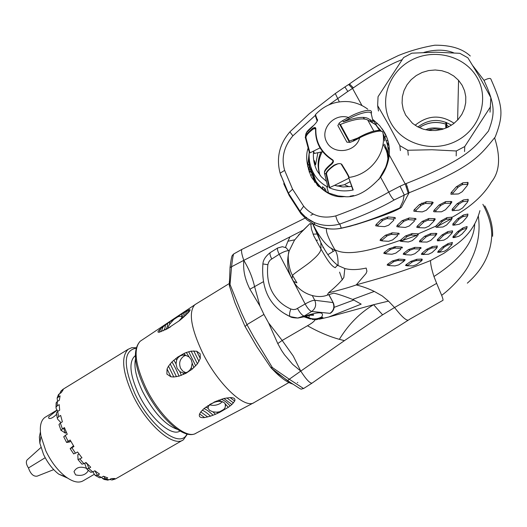 <?xml version="1.0" encoding="UTF-8"?>
<svg xmlns="http://www.w3.org/2000/svg" width="527" height="527" viewBox="0 0 527 527"><rect width="100%" height="100%" fill="white"/><g stroke="black" fill="none" stroke-linecap="round" stroke-linejoin="round"><path stroke-width="0.79" d="M421.712 203.086L423.603 203.797M450.69 202.5L451.889 201.933M345.271 196.617L337.985 195.925L330.633 193.653C325.172 192.144 319.507 186.914 313.637 177.961C309.981 169.793 308.506 163.199 309.204 158.179M370.382 121.105L374.394 123.944M376.509 125.782L380.883 130.656M383.215 134.154L383.722 135.044C389.163 145.386 389.796 156.157 385.612 167.355L378.827 179.536M310.739 166.486L311.523 171.848L313.104 177.019L314.915 180.959L318.749 186.723M388.873 157.83L387.411 150.801L384.585 144.207M393.801 248.151L394.084 246.794M307.649 166.38L309.171 152.87M309.329 163.278L309.191 164.569M309.118 165.452L309.059 169.602M309.092 170.293L309.237 172.151M389.387 149.892L387.984 147.079M387.352 142.751L389.091 146.308M331.43 248.164L333.169 251.438M353.867 299.995L334.151 307.353L353.867 299.995M317.57 240.174L315.969 240.147L317.57 240.174M322.801 247.117L324.013 248.309M339.566 272.156L342.352 279.909M229.686 286.833L229.403 285.832L230.029 284.468L231.59 266.445C232.407 259.475 233.099 255.318 233.659 253.988L241.728 249.475C241.142 251.076 241.827 254.699 243.803 260.345L303.104 230.207M259.956 306.082L263.928 314.441L246.965 324.619L241.182 312.195L230.029 284.468L229.317 285.43L230.055 267.551L243.803 260.345C242.987 271.115 245.081 279.336 249.903 289.224L259.956 306.082L254.646 286.859C251.919 275.41 248.369 268.124 243.803 260.345M406.403 187.092L407.299 186.624M312.623 223.665L320.857 242.552L320.983 249.047C320.633 251.873 317.788 255.542 312.445 260.075C307.458 264.916 293.954 273.17 292.538 275.463L292.03 278.612L293.631 281.425C299.586 293.058 316.253 299.507 327.208 295.179L333.749 293.137C337.735 293.987 344.039 296.088 352.668 299.435L361.179 304.132L328.69 317.03L319.375 319.178M384.295 138.054L385.836 136.058M388.695 155.169L389.288 154.404M349.289 84.709L349.869 84.056M372.246 120.966L371.463 121.796M316.582 234.041L313.031 234.153M312.274 223.468L310.811 224.621M298.368 235.279L309.698 223.863L301.872 231.505M289.363 250.299C286.405 260.753 287.294 270.193 292.03 278.612M263.138 281.846L249.903 289.224M294.745 239.818L287.933 241.241L285.489 247.367M287.933 241.241L289.962 236.906M310.574 319.066L304.039 316.799M230.016 267.65L230.701 262.439M229.291 281.734L229.627 286.622M387.964 140.808L386.087 140.617M355.04 224.877C387.984 214.634 397.088 210.141 401.324 207.427L409.071 192.783C473.404 166.894 479.537 155.972 495.235 136.987C503.944 114.161 502.83 106.098 490.821 78.951C490.13 77.963 487.864 78.437 484.01 80.361L473.055 66.013M451.817 219.054L451.968 217.183L451.211 218.876L451.375 219.838L446.632 224.976M447.001 217.625L440.763 221.017L442.482 221.294L446.211 219.278L447.001 217.625L451.968 217.183M446.593 225.022L442.996 227.005L437.785 227.295L437.799 226.195L436.079 225.852L440.763 221.017M436.079 225.852L435.743 226.195L436.086 227.295L437.601 227.295M417.213 235.391L418.247 233.85L416.883 235.371L417.219 236.327L412.266 240.641L408.372 241.979L402.015 241.465L402.173 240.793L407.233 236.504L411.244 235.049L416.883 235.371L402.463 240.543L400.757 239.976L405.513 235.964L412.246 233.52L417.852 233.823M400.757 239.976L400.421 240.266L402.173 240.793M387.062 218.619L388.103 216.926L380.949 219.746L382.819 220.279L387.062 218.619L393.485 219.146L393.768 220.26L388.649 225.2L384.618 226.65L378.221 226.215L377.905 225.148L382.819 220.279M377.905 225.148L376.061 224.601L380.949 219.746M376.061 224.601L375.679 225.787L377.74 226.116M394.901 218.975L395.441 217.934L394.525 217.467L393.485 219.146M388.103 216.926L394.525 217.467M425.394 203.382L426.409 201.67L419.314 204.647L421.192 205.161L425.394 203.382L431.409 203.745L431.56 204.898L426.29 210.273L422.318 211.9L416.231 211.452L416.014 210.306L421.192 205.161M416.014 210.306L414.156 209.786L419.314 204.647M414.156 209.786L413.781 211.156L416.178 211.446M420.645 211.808L414.453 211.334M431.936 204.417L432.581 203.593L432.015 204.18M432.581 203.593L433.187 202.487L432.377 202.039L431.409 203.745M426.409 201.67L432.377 202.039M462.093 184.694L462.851 182.823L456.296 186.808L458.2 187.078L462.093 184.694L467.311 184.246L467.337 185.438L462.251 191.696L458.503 193.929L452.851 194.12L453.036 192.974L458.2 187.078M456.771 194.055L450.895 194.2L451.138 192.658L456.296 186.808M467.805 184.463L468.029 183.995L467.759 184.345M468.029 183.995L467.996 182.382L467.311 184.246M462.851 182.823L467.996 182.382M398.952 226.979L396.805 226.669L397.121 225.418L402.101 220.701L409.104 217.987L415.586 218.494L416.047 218.995L415.467 219.904M435.842 210.681L434.037 210.299L439.077 205.003L445.73 201.597L451.171 201.472L450.341 203.244L450.42 204.338L445.427 209.779L441.554 211.795L435.974 211.782L435.842 210.681L440.895 205.346L444.854 203.33L450.341 203.244M434.037 210.299L433.616 211.637L435.974 211.782M441.554 211.795L434.228 211.775M450.875 203.593L451.27 202.961L450.855 203.422M451.27 202.961L451.889 201.841L451.171 201.472M385.369 235.273L387.128 235.832L391.238 234.377L397.332 234.759L397.562 235.721L392.641 239.917L388.583 241.3L382.477 240.925L382.22 240.016L380.481 239.423L385.369 235.273L392.272 232.815L398.761 233.257L399.235 233.718L398.675 234.522M380.481 239.423L380.066 240.444L382.049 240.859M381.858 240.72L380.843 240.655M418.998 226.65L417.226 226.155L422.167 221.419L428.899 218.501L434.518 218.633L433.616 220.286L433.747 221.32L428.846 226.208L424.933 227.914L419.176 227.671L418.998 226.65L423.965 221.887L427.957 220.161L433.616 220.286M417.226 226.155L416.752 227.308L418.972 227.651M418.781 227.598L417.476 227.532M434.156 220.767L434.696 220.029L434.176 220.556M434.696 220.029L435.276 219.015L434.518 218.633M462.68 207.882L459.089 210.115L454.024 210.576L453.971 209.542L452.153 209.291L457.054 203.784L463.325 199.95L468.174 199.318L467.521 202.137L462.713 207.842M452.153 209.291L452.232 210.695L453.905 210.583M453.76 210.576L452.232 210.695M467.956 201.195L468.167 200.728L467.857 201.103M468.167 200.728L468.174 199.318M401.508 241.379L400.197 241.168L400.421 240.266C372.932 249.989 347.761 256.735 334.915 249.752L334.876 249.739C326.648 248.619 316.773 232.453 312.834 223.784M435.743 226.195L418.247 233.85L418.254 235.121M437.41 227.256L436.086 227.295M452.14 218.481L451.744 218.922M328.69 317.03L373.61 304.692L388.491 301.128L382.273 295.97L374.275 291.418C368.413 288.585 362.398 286.424 356.232 284.929C349.875 287.215 340.626 289.85 328.479 292.841C336.219 286.326 341.344 281.207 343.854 277.479L344.81 268.507C350.521 270.074 357.649 269.929 366.186 268.065L366.93 271.267L366.034 273.5L356.232 284.929L362.016 283.243C387.536 276.3 410.368 268.737 430.506 260.569L444.044 253.217L457.08 243.929C468.793 235.121 476.415 224.021 479.932 210.629M344.81 268.507L338.057 265.522C331.865 261.036 326.134 253.375 320.857 242.552L316.437 230.582M394.677 248.065L395.718 246.623L389.025 248.751L390.685 249.33L394.677 248.065L400.553 248.474L400.757 249.343L395.882 253.098L391.976 254.258L386.087 253.849L385.856 253.026L390.685 249.33M385.856 253.026L384.216 252.426L389.025 248.751M384.216 252.426L383.788 253.335L385.612 253.757M385.468 253.606L384.539 253.54M395.718 246.623L401.976 247.084L402.424 247.499L401.864 248.21M430.078 235.075L430.967 233.501L424.578 236.32L426.284 236.755L430.078 235.075L435.388 234.93L435.486 235.832L430.75 240.424L427.068 242.084L421.205 241.965L421.488 241.142L426.284 236.755M420.717 241.919L419.439 241.788L419.802 240.668L424.578 236.32M435.908 235.207L436.343 234.561L435.862 235.035M436.343 234.561L436.909 233.639L436.218 233.342L435.388 234.93M430.967 233.501L436.218 233.342M454.564 224.166L452.838 223.982L457.522 218.817L463.398 215.003L467.884 214.028L467.271 216.63L462.666 221.966L459.267 224.245L454.584 225.062L454.564 224.166L459.254 218.982L462.746 216.709L467.304 215.734M452.838 223.982L452.877 225.2L454.353 225.082M454.162 225.003L452.877 225.2M467.64 215.721L467.838 215.24L467.456 215.701M467.838 215.24L467.884 214.028M408.445 249.574L403.649 253.296L405.263 253.869L410.072 250.127L408.445 249.574L414.92 247.347L420.757 247.545L421.139 247.927L420.586 248.652M404.314 254.442L403.208 254.225L403.649 253.296M438.991 239.943L437.318 239.68L441.916 235.016L447.831 231.597L452.535 230.846L451.863 233.296L447.311 238.099L443.879 240.128L439.05 240.773L438.991 239.943L443.596 235.24L447.107 233.217L451.85 232.466M437.318 239.68L437.417 240.806L438.767 240.78M438.589 240.674L437.417 240.806M452.265 232.512L452.548 231.966L452.107 232.44M452.548 231.966L452.535 230.846M389.143 264.864L387.589 264.264L392.305 260.984L398.794 259.119L404.4 259.462L403.386 260.812L403.544 261.557L398.794 264.837L394.973 265.918L389.341 265.595L389.143 264.864L393.88 261.576L397.76 260.47L403.386 260.812M387.589 264.264L387.147 265.074L388.834 265.476M388.742 265.312L387.859 265.252M403.945 261.155L404.617 260.483L403.926 260.97M404.617 260.483L405.171 259.778L404.4 259.462M422.16 254.416L421.396 254.343L421.831 253.401L426.455 249.403L432.469 246.544L437.324 245.997L437.035 247.664M454.63 236.695L453.009 236.603L457.482 231.742L462.969 227.888L467.093 226.538L466.5 228.929L462.093 233.935L458.905 236.254L454.61 237.46L454.63 236.695L459.116 231.821L462.39 229.535L466.579 228.191M453.009 236.603L452.989 237.631L454.3 237.493M454.202 237.328L452.989 237.631M466.777 228.132L466.975 227.545L466.665 227.908M466.975 227.545L467.093 226.538M406.31 265.628L405.533 265.47L406.04 264.712L410.75 261.418L416.943 259.258L422.022 259.067L422.265 259.877L421.633 260.674M447.456 245.127L448.108 243.579L442.542 246.992L444.142 247.17L447.456 245.127L451.823 244.021L452.423 242.466L451.804 244.726L447.463 249.291L444.221 251.333L439.38 252.268L444.142 247.17M438.214 252.288L437.687 252.301L438.108 251.339L442.542 246.992M448.108 243.579L452.423 242.466M388.491 301.128L394.552 307.511L436.646 283.368L441.83 295.752C443.055 298.967 443.332 300.542 442.673 300.489L409.624 319.257M312.063 383.122L312.07 383.122C309.916 383.439 306.154 379.433 300.772 371.107L344.421 340.64L382.589 314.836L394.552 307.511C401.739 316.72 406.383 320.897 408.478 320.047L409.947 319.098M297.762 382.457L297.34 382.668M270.878 367.609L271.51 368.268L272.347 367.517L289.277 379.229L300.772 371.107L293.236 356.008L282.182 340.455L277.769 343.564L281.497 350.343L284.488 354.757L292.663 364.368L300.772 371.107M292.333 383.9C287.782 382.549 282.386 378.906 276.141 372.984L271.51 368.268L287.518 380.665L289.277 379.229L303.559 388.537L311.859 383.274M482.884 204.311C488.661 215.207 491.612 225.352 491.75 234.732C491.131 253.21 482.989 269.356 467.33 283.157M484.794 205.899C490.42 216.419 493.022 226.551 492.587 236.307M430.506 260.569C430.559 264.304 431.705 269.62 433.958 276.51L436.646 283.368M374.275 291.418L352.668 299.435M327.208 295.179L328.479 292.841M263.928 314.441L268.579 322.893L282.182 340.455L307.491 325.752C311.694 323.407 314.237 321.404 315.126 319.737M382.589 314.836L373.61 304.692C359.842 312.906 348.426 324.448 339.355 339.329C329.105 336.503 318.486 331.977 307.491 325.752M339.355 339.329L344.421 340.64M270.759 367.444L272.347 367.517L253.994 337.366L246.965 324.619L245.108 326.556M268.579 322.893L277.769 343.564M271.425 368.221L276.141 372.984L278.987 374.407L292.597 384.071M420.539 211.801L422.318 211.9M451.138 192.658L453.036 192.974M451.231 194.219L453.101 194.134M456.639 194.061L458.503 193.929M402.101 220.701L403.926 221.241L408.082 219.627L414.182 220.082L414.393 221.162L409.262 225.997L405.296 227.447L398.702 226.9L398.926 225.964L403.926 221.241M397.121 225.418L398.926 225.964M415.19 218.441L414.182 220.082M439.077 205.003L440.895 205.346M445.73 201.597L444.854 203.33M382.22 240.016L387.128 235.832M398.372 233.211L397.332 234.759M392.272 232.815L391.238 234.377M422.167 221.419L423.965 221.887M428.899 218.501L427.957 220.161M457.054 203.784L458.898 204.035L462.607 201.749L467.521 201.097M453.971 209.542L458.898 204.035M463.325 199.95L462.607 201.749M405.513 235.964L407.233 236.504M446.211 219.278L451.211 218.876L437.799 226.195L442.482 221.294M401.587 247.031L400.553 248.474M419.802 240.668L421.488 241.142M457.522 218.817L459.254 218.982M463.398 215.003L462.746 216.709M410.072 250.127L413.945 248.797L419.466 248.988L419.611 249.831L414.868 253.718L411.06 255.022L405.447 254.699L404.927 254.561L405.263 253.869M420.401 247.519L419.466 248.988M414.92 247.347L413.945 248.797M441.916 235.016L443.596 235.24M447.831 231.597L447.107 233.217M398.794 259.119L397.76 260.47M426.455 249.403L428.082 249.765L431.659 248.059L436.567 247.532L436.685 248.237L432.081 252.538L428.57 254.231L423.109 254.508L428.082 249.765M421.831 253.401L423.438 253.81M437.324 245.997L436.567 247.532M432.469 246.544L431.659 248.059M457.482 231.742L459.116 231.821M462.969 227.888L462.39 229.535M410.75 261.418L412.305 261.932L416.007 260.641L421.132 260.47L421.323 261.056L416.547 264.6L412.918 265.885L407.2 265.806L412.305 261.932M406.04 264.712L407.575 265.246M422.022 259.067L421.132 260.47M416.943 259.258L416.007 260.641M438.108 251.339L439.702 251.55M281.062 176.084L280.423 174.187M300.034 211.208L303.657 206.209L292.577 189.193L288.421 193.119L300.107 211.643L300.877 213.593L289.185 195.51L283.717 183.686M288.421 193.646L280.114 173.231C276.115 157.962 279.369 144.174 289.883 131.869L292.887 135.828L315.377 115.327M300.989 213.738L307.188 220.003L315.008 224.91C324.625 228.916 333.281 230.003 340.995 228.178L340.897 228.343M300.107 211.643L306.404 217.895L314.105 222.453C322.175 225.885 330.739 226.419 339.79 224.054C362.457 216.004 380.599 207.961 394.209 199.937L409.071 192.783L406.192 183.554L405.204 183.923L408.208 193.106M341.121 228.151L341.279 228.125C356.66 224.904 376.153 218.178 399.762 207.954L402.997 201.176L404.216 194.865L400.013 186.248L405.204 183.923L389.242 154.978C389.927 147.02 388.379 139.563 384.598 132.613L379.723 125.709L373.452 119.978M341.279 228.125L339.79 224.054C338.235 222.947 336.891 220.233 335.771 215.905C357.319 208.119 374.98 200.174 388.755 192.085L400.013 186.248M341.232 228.283L350.251 226.208L363.511 222.196L380.138 216.063L401.324 207.434M335.455 93.404L344.902 86.955L347.833 91.441L352.537 88.431L353.38 87.838L349.473 83.925L349.118 84.584M353.38 87.838C374.585 73.029 390.79 63.668 401.976 59.762M423.919 52.417C435.335 49.288 445.295 49.433 453.8 52.852M406.192 183.554C469.004 158.515 474.741 147.145 488.437 131.085C495.387 113.107 495.084 104.642 484.01 80.361M348.611 84.531L352.537 88.431L361.983 105.552M329 104.748L347.833 91.441M308.084 148.146C305.416 155.9 306.556 165.603 311.503 177.25C321.753 191.459 332.689 197.921 344.296 196.63C355.718 197.895 367.826 191.42 380.606 177.204C385.454 170.484 388.333 163.074 389.242 154.978M303.657 206.209C311.806 215.839 322.511 219.074 335.771 215.905M292.577 189.193L284.633 170.359C281.128 158.034 283.882 146.526 292.887 135.828M326.141 191.308L325.238 188.982L323.097 187.111L322.405 186.723L322.748 188.923M348.406 176.782L353.228 189.99C344.849 191.729 336.852 190.978 329.256 187.744L326.088 174.147C325.646 172.388 328.288 169.404 334.006 165.188L334.375 165.438L338.077 163.719M322.676 151.697L314.309 153.456L313.637 151.045L309.962 152.87L309.211 152.349C308.75 159.984 310.153 166.855 313.427 172.975C316.49 178.699 320.93 183.205 326.74 186.492L327.853 187.078L324.527 173.363C324.079 171.552 326.516 168.442 331.826 164.035C333.67 162.263 333.914 160.847 332.563 159.786C321.029 152.184 315.462 141.875 315.851 128.858C315.765 127.277 314.678 127.119 312.577 128.377L306.022 134.721L305.35 137.876M317.307 183.508L315.574 180.609L311.852 169.622M353.663 195.543L350.106 196.209M389.163 155.742L387.846 155.887L387.108 152.626L387.931 158.825M384.466 139.984L384.684 140.979M384.479 140.057L382.912 132.745C383.129 128.311 366.845 133.753 359.691 137.824L353.834 140.913L353.446 140.287M313.44 125.709L306.365 132.797L305.482 135.834L305.976 137.731M315.495 115.696L315.574 115.288M357.313 138.186L349.467 141.111L340.389 124.471C353.874 119.128 362.984 117.64 367.721 119.998L375.725 124.734L379.644 130.367L373.577 120.742M382.859 132.56L382.912 132.745C386.897 152.982 370.441 174.707 348.993 177.434L348.393 176.749M342.721 120.578L348.551 117.488C355.191 113.14 371.588 107.455 371.522 112.132L371.265 113.812L373.037 121.441L368.136 118.516C363.814 116.263 355.534 117.369 343.308 121.829L342.721 120.578L339.467 122.811L337.853 125.531L346.924 142.178L350.132 142.362L353.834 140.913M367.727 109.135C362.187 105.031 355.988 102.554 349.144 101.698C335.791 100.631 324.546 104.952 315.409 114.662L317.544 120.347M312.919 126.151C315.996 123.252 317.557 121.098 317.59 119.682M312.933 125.96C308.947 129.372 306.754 131.645 306.365 132.797L306.022 134.721M341.608 164.141L341.404 164.477L341.779 164.332C340.389 163.153 337.794 163.442 334.006 165.188M341.779 164.332C347.135 172.902 349.539 177.263 348.986 177.401M348.92 178.192L334.474 185.372L342.952 186.953L351.687 186.42M320.041 147.87L313.637 151.045C312.794 158.107 313.98 164.747 317.208 170.979L321.292 176.822L326.457 181.393M317.913 152.705L315.574 164.799L314.382 160.682L314.678 164.246M353.228 189.99L352.695 189.391M334.474 185.372L329.256 187.744M327.834 187.065L327.689 186.406M382.319 131.79C378.722 130.05 382.115 129.464 372.246 131.513C363.274 134.681 364.098 134.853 359.249 137.158L359.691 137.824C355.863 152.428 333.466 155.294 326.76 142.112C319.434 129.286 334.151 112.659 348.551 117.488L349.124 118.74C355.699 114.708 371.331 109.405 371.265 113.812M380.843 131.203C379.005 128.489 365.29 133.647 359.289 137.191M373.287 119.787L373.037 121.441M311.727 169.312L311.062 169.384M310.363 169.463L308.499 169.668L311.319 172.672M311.872 173.251L312.228 174.49M312.504 173.363L312.024 173.416M312.452 175.537L314.744 182.296M315.574 164.799L314.817 164.879M309.632 165.827L308.091 164.694L309.454 164.543M388.695 155.794L388.432 154.852M388.34 154.543L383.076 143.95M325.047 188.719L324.039 189.904M331.602 163.469C326.47 167.691 324.118 170.682 324.533 172.441M337.023 186.09L344.151 184.825L350.093 181.683M329.731 187.731L326.569 174.141C326.141 172.428 328.743 169.523 334.375 165.438M313.031 125.92C307.663 130.393 305.238 133.568 305.752 135.446L305.258 137.534L306.029 138.034C305.515 136.124 307.9 133.127 313.176 129.043L314.889 128.278M315.825 129.201L315.851 128.858M315.818 128.331L313.176 129.043L312.577 128.377M332.656 159.879L332.405 160.149L332.563 159.786M339.039 123.206L349.559 142.494M364.572 119.016L363.129 117.369M331.826 164.035L331.608 163.442L333.38 160.814M324.533 172.454L324.494 173.35L326.569 174.141M316.134 116.671L317.452 120.597M315.535 116.256L315.983 116.289M315.969 116.256L315.515 116.217L315.871 115.439M292.788 317.557L297.946 318.044L304.27 315.996L311.668 311.457C309.764 310.851 307.597 308.361 305.153 303.987L279.218 254.231L270.311 259.936L268.698 262.117L267.848 264.699C266.504 278.21 269.159 289.079 275.812 297.307C279.488 302.281 284.488 306.187 290.818 309.02L293.341 309.599L295.93 309.25L305.153 303.987C309.474 301.536 312.669 300.291 314.744 300.258L312.399 295.772M278.454 247.822L282.4 246.695L277.769 247.947C277.077 248.823 277.558 250.918 279.218 254.231C283.467 251.761 286.668 250.588 288.803 250.707L289.185 250.786M282.4 246.695L286.121 247.782L289.046 251.168M290.153 316.648L284.139 313.367M297.511 308.545C299.942 312.906 302.116 315.383 304.033 315.976L297.715 318.025L290.087 316.575C290.976 317.419 293.519 317.9 297.715 318.025M311.668 311.457C315.574 308.572 316.602 304.837 314.744 300.258L332.952 302.557C334.757 306.977 333.762 310.574 329.968 313.354L311.668 311.457M304.27 315.996L306.925 315.475C319.514 311.529 324.454 311.997 321.76 316.885L322.57 317.715L316.444 319.685L312.109 319.388M330.337 313.308L330.449 313.242C334.006 310.64 334.994 307.254 333.4 303.078L328.835 294.731M446.007 122.501L446.527 122.679M430.941 129.24L431.02 130.577M421.798 128.66L421.257 128.015M490.551 106.691L464.755 146.539L456.303 150.979L431.949 149.747L407.806 150.254L399.822 145.61L388.57 124.622L377.642 105.617L378.05 96.691L403.577 57.575L411.857 53.168L435.75 52.186L459.834 53.319L467.877 57.812L479.386 76.632L490.848 97.64L490.031 112.165M387.042 137.969L382.266 128.911M383.267 130.386L385.981 135.38M377.642 105.617L378.478 111.026M390.882 122.91C378.761 101.401 388.346 72.199 411.238 60.23C433.952 47.944 464.755 55.803 477.014 77.39C489.623 98.799 480.183 128.726 456.804 140.788C433.609 153.179 402.661 144.596 390.882 122.91M464.755 146.539L464.544 151.532M456.303 150.979L456.198 155.913M407.806 150.254L408.287 155.175M399.822 145.61L400.395 150.577M405.658 115.103L403.201 109.267L402.088 103.048L402.371 96.711L404.031 90.539L406.989 84.794L411.126 79.722L416.258 75.552L422.16 72.456L428.576 70.572L435.236 69.986L441.843 70.723L448.108 72.759L453.767 76.007L458.556 80.321L462.126 85.262L464.557 90.789L465.769 96.691L465.716 102.752L464.399 108.714L461.863 114.346L458.207 119.418L453.582 123.72L448.174 127.093L442.199 129.392L435.895 130.525L429.525 130.452L423.333 129.181L417.568 126.757L412.463 123.292L405.658 115.103M454.103 123.311C440.77 114.425 427.766 115.077 415.105 125.274M446.448 126.5L446.632 127.666M445.888 128.127L445.664 125.037M385.369 147.632L388.201 156.578M314.856 180.063L311.8 169.483M320.89 152.079C317.491 159.826 317.228 167.593 320.087 175.386M322.162 151.809C318.348 159.246 317.577 166.894 319.849 174.753M383.386 145.083L382.997 144.484M313.769 177.487L314.494 179.476M316.312 183.35L317.748 185.748M254.245 402.503C244.923 409.565 217.664 383.854 202.388 352.418C190.991 328.044 188.429 312.195 194.707 304.856L196.248 303.842M200.286 358.465L200.161 353.775L196.683 351.213L200.286 358.465L197.434 363.834L191.973 369.322L191.373 367.602L192.157 363.143L193.883 367.694M185.807 373.353L178.963 376.14L173.824 377.003L170.893 376.785L166.894 374.098L167.052 368.959L168.495 366.16L171.954 361.897L177.764 357.056L178.106 357.596L176.67 359.987L176.018 363.874L177.118 368.307L179.839 371.634L183.073 372.964L185.623 372.813L185.807 373.353L191.973 369.322M199.608 413.919L200.787 411.903L203.975 408.57L210.042 404.565L208.567 406.086L207.994 408.194L209.502 410.349L212.934 411.844L215.49 414.262L210.484 416.165L204.628 417.568C200.247 418.023 198.574 416.811 199.608 413.919L204.628 417.568M210.042 404.565L214.397 402.253L209.726 404.446M214.021 402.114L223.922 398.478L230.141 397.602C234.074 397.615 235.589 398.768 234.68 401.06L231.893 404.519L228.296 407.318L223.988 402.47L221.465 401.429L217.341 401.469L214.397 402.253M212.934 411.844L216.814 412.193L219.693 411.739L220.062 412.134L228.296 407.318M220.062 412.134L215.49 414.262M167.052 368.959L170.893 376.785M168.495 366.16L173.824 377.003M184.101 353.426L186.347 352.484L189.068 356.917L185.188 355.106L184.101 353.426L177.764 357.056M186.347 352.484L191.136 351.14L196.683 351.213M160.748 328.565L169.734 321.859L173.87 319.033L173.884 319.408L169.582 324.243L168.179 326.78L168.251 327.814L167.402 328.664L159.365 332.181C157.105 332.524 157.566 331.318 160.748 328.565L159.365 332.181M173.884 319.408L177.889 316.799L179.865 316.213L181.677 316.569L181.749 313.861L173.87 319.033M181.749 313.861L189.061 309.797C190.748 309.263 190.458 310.258 188.192 312.781L179.272 320.759L167.125 328.855M163.133 326.635L161.236 331.641M165.406 324.935C165.267 327.84 164.523 329.81 163.172 330.844M167.593 323.361C167.573 326.694 166.756 328.874 165.142 329.902M169.734 321.859L169.582 324.243M171.822 320.423L171.822 321.424M168.251 327.814L169.121 327.708M169.622 327.366L170.419 326.944M178.91 321.055L181.808 317.728L181.677 316.569M183.646 312.676L182.375 318.124L181.762 318.776M180.662 319.395L179.878 320.304M183.482 317.3L184.358 316.358L185.511 311.562M187.329 310.561L186.301 314.533L185.656 315.33M189.061 309.797L187.928 313.058M193.752 350.877L199.008 361.463M197.434 363.834L191.136 351.14M188.686 351.707L195.715 365.876M192.157 363.143L191.248 359.677L189.068 356.917M178.106 357.596L180.01 356.008L182.335 355.132L185.188 355.106M185.952 355.27L183.857 356.147C179.766 359.223 178.679 363.274 180.596 368.287L182.81 371.133L185.893 372.734M171.954 361.897C174.845 366.673 177.177 371.423 178.963 376.14M173.831 360.125L176.018 363.874M179.839 371.634L181.334 375.369M170.168 363.88L176.473 376.713M175.768 358.518L176.67 359.987M183.073 372.964L183.613 374.433M191.373 367.602L189.773 370.165L187.829 371.845L185.623 372.813M200.787 411.903L207.724 416.976M202.289 410.158C204.746 411.297 207.48 413.306 210.484 416.165M203.975 408.57C206.683 409.69 209.706 411.923 213.053 415.25M205.787 407.101L207.994 408.194M207.71 405.731L208.567 406.086M216.814 412.193L217.822 413.221M216.314 401.067L217.341 401.469M218.712 400.105L221.465 401.429M221.235 399.235C224.113 400.283 227.084 402.529 230.154 405.968M231.893 404.519L223.922 398.478M226.827 397.892L233.461 402.931M230.141 397.602L234.68 401.06M209.713 404.822C213.119 405.83 216.604 405.395 220.161 403.517L222.473 401.686M225.391 404.387L225.227 407.391L223.903 409.36L219.693 411.739M67.621 478.121L58.741 474.148C52.614 469.399 47.542 462.805 43.51 454.36L39.841 443.154L40.961 436.086L45.796 450.809C51.119 461.929 57.786 470.604 65.809 476.843C73.088 482.1 78.931 483.378 83.338 480.69L94.293 474.313M40.408 431.969L39.36 436.883L39.841 443.154M88.055 470.236L88.016 470.822M88.78 468.351L87.192 463.753M87.027 463.852L85.624 462.699M63.793 436.923L65.203 435.447L68.121 441.264L70.17 440.038L73.945 446.54L71.889 447.759L75.506 453.2L77.555 451.982L81.968 457.818L78.003 459.63L77.838 454.63L78.984 453.958M71.889 447.759L70.177 448.602L73.497 445.822M68.121 441.264L66.606 442.449L69.465 442.021L70.816 441.218M69.465 442.021L68.839 440.835M88.002 470.044L88.055 471.052C85.453 474.952 81.303 476.224 75.598 474.867L74.004 471.672C76.244 467.35 80.269 466.184 86.079 468.167M45.842 416.844L44.802 417.483C40.698 420.671 39.42 426.87 40.961 436.086M64.788 428.543L63.938 429.057L65.368 433.148L66.455 432.496M56.58 414.262C53.392 417.503 50.829 418.893 48.899 418.431L48.629 416.91L57.147 410.171M56.086 403.899L56.191 402.747L57.324 401.462L59.327 400.237L60.091 395.843L57.12 398.056L57.548 401.324M56.514 413.853L56.396 412.984L57.667 411.416L59.689 410.19L59.202 404.624L57.186 405.856L55.981 407.318L56.251 408.86L57.904 411.271M59.143 425.072L58.978 424.545L60.348 423.029L62.377 421.798L60.658 415.447L58.629 416.679L57.318 418.254L57.614 419.136L60.948 422.661M63.938 429.057L63.075 428.346M65.203 435.447L67.245 434.222L64.399 427.549L60.934 430.19L65.368 433.148M84.643 463.279L86.619 468.813L88.668 468.417L90.716 467.218L86 462.482L83.951 463.688L81.962 464.175L81.639 463.832M93.075 471.803L94.458 474.662L95.499 475.585L97.488 475.249L99.531 474.063L94.86 470.763L92.811 471.955L90.763 472.304L90.196 471.863M97.416 475.288L94.886 470.782M101.665 477.297L102.304 478.292L104.142 479.445L105.736 479.069L103.766 476.375M65.374 387.826L63.036 389.262M62.278 390.243L61.975 391.344M58.049 395.527L58.55 394.486L61.284 392.608L63.214 389.677L60.875 391.146L59.867 393.478M75.506 453.2L73.589 453.806M109.702 479.478L112.06 479.978L114.846 478.509L111.25 478.582L109.221 479.754L105.736 479.069L107.765 477.897L103.483 476.243L101.441 477.429L99.59 477.778L98.786 477.396M109.221 479.754L107.205 480.057M182.513 440.289L119.043 476.915L115.327 478.997L112.06 479.978M113.661 479.195L112.356 478.661M187.401 434.083L183.422 439.762C173.528 447.818 146.651 424.657 132.758 394.954C122.402 371.746 120.894 356.509 128.232 349.236L62.924 389.328L61.231 390.889M136.21 347.754L131.816 347.682L128.232 349.236M65.355 387.8L66.362 387.22M136.085 348.215C123.377 350.514 123.028 365.791 135.044 394.051C150.327 426.883 180.59 449.281 186.927 433.971M179.957 431.02C171.585 437.107 149.813 418.016 138.509 393.906C129.919 374.737 128.66 362.148 134.728 356.127L135.334 355.725M135.518 358.861C133.739 366.739 136.085 377.615 142.56 391.475C153.528 412.364 165.096 424.979 177.27 429.327M27.602 459.491L27.081 459.959C25.79 461.836 26.251 464.504 28.458 467.963L45.197 457.726M28.458 467.963C30.579 473.984 33.497 476.711 37.213 476.138L53.708 469.616M311.938 174.318L310.785 175.834M377.299 123.193L375.204 124.425M494.642 137.975C500.782 157.224 499.695 171.934 491.362 182.092C483.463 195.491 470.44 207.183 452.298 217.164M441.666 295.331C452.258 287.597 466.975 271.8 470.855 260.476C478.009 246.122 480.486 231.287 478.299 215.965M433.958 276.51C460.269 259.58 473.852 242.11 474.722 224.107M409.104 217.987L408.082 219.627M412.246 233.52L411.244 235.049M392.305 260.984L393.88 261.576M289.185 195.51L289.863 195.827M290.054 131.684L309.336 113.667L335.291 93.529L339.316 101.816M394.209 199.937C392.655 198.942 390.836 196.327 388.755 192.085L380.606 177.204M280.127 173.212L284.633 170.359M300.113 211.643L300.034 211.228C304.573 216.775 309.263 220.517 314.099 222.447L315.008 224.91C323.268 228.823 331.911 229.963 340.929 228.336M343.308 121.829L349.124 118.74M353.406 140.248L359.249 137.211L353.4 140.301M306.029 138.034L309.962 152.87M305.752 135.446L306.088 136.737M367.721 119.998L373.821 131.065M271.695 258.856C270.048 255.542 269.58 253.447 270.285 252.558L277.92 247.848M267.848 264.699L262.894 263.928C263.138 260.009 265.601 256.214 270.285 252.558L270.45 252.459M290.818 309.02C289.455 312.768 289.211 315.284 290.087 316.575C270.167 307.287 261.096 289.738 262.894 263.928L262.887 263.941M306.925 315.475L303.796 316.879M300.838 317.498L300.397 317.531M309.428 315.265L308.664 318.288L309.29 318.558M321.76 316.885C317.517 319.243 313.196 319.54 308.782 317.768L305.667 316.279M322.096 317.669L316.444 319.685L322.946 317.662M313.545 314.836L313.275 315.284M308.69 318.341L305.001 316.483M446.56 122.541L446.85 125.064L448.787 126.776M445.48 123.997C436.191 121.098 427.45 122.297 419.242 127.6M446.448 123.641L446.013 123.483M446.632 127.811L445.75 122.218L446.632 126.711L447.469 127.435M141.697 340.238L140.162 341.259C133.344 348.782 135.136 364.071 145.544 387.134C159.543 416.831 186.15 440.414 196.176 433.128L253.625 402.826M61.145 430.612L60.954 430.111M66.606 442.449L63.695 436.705M86.863 468.885L86.085 468.18M96.171 475.67L94.458 474.662M105.624 478.944L102.304 478.292M63.378 389.012L60.875 391.146M59.294 393.834L58.095 397.068M57.324 401.462L57.186 405.856M57.667 411.416L58.629 416.679M60.348 423.029L62.357 428.78M79.913 459.024L83.951 463.688M88.668 468.417L92.811 471.955M97.488 475.249L101.441 477.429M112.824 479.675L115.604 478.852M330.851 194.232L330.633 193.653M241.735 249.475L305.041 218.152M306.075 217.638L306.701 217.328M310.844 215.273L313.058 214.173M338.077 265.536L336.905 265.7L335.264 267.716C330.528 265.766 326.193 257.934 320.983 249.047L313.855 236.024L311.51 229.383C311.022 225.161 310.601 223.198 310.258 223.507L309.692 223.863M293.631 281.425L296.925 282.854L292.538 275.463C289.152 270.305 286.833 255.628 289.191 250.885L294.428 240.259L301.905 231.472M230.049 267.551C231.834 253.25 232.137 256.069 233.659 253.988M230.055 267.538L229.37 285.179M229.403 285.832L234.95 302.814L244.976 326.305L256.886 346.812L270.977 367.747M326.569 228.553C325.66 231.485 328.426 238.547 334.876 249.739M334.915 249.752C337.201 253.085 338.248 258.342 338.057 265.522M312.07 383.122L326.687 372.892L360.013 350.883L407.97 320.357M287.511 380.665C304.85 391.614 299.362 388.966 303.519 388.564M450.901 194.2L452.845 194.12M396.811 226.669L398.695 226.893M400.204 241.168L402.009 241.458M419.439 241.788L421.205 241.965M403.208 254.225L404.934 254.561M421.396 254.343L423.109 254.515M405.533 265.47L407.2 265.806M437.687 252.301L439.38 252.268M470.268 56C462.456 48.649 450.631 45.052 434.801 45.21C422.318 47.325 410.23 50.744 398.524 55.473L378.959 64.92C369.987 69.979 360.165 76.316 349.473 83.925M344.902 86.955L348.729 84.445M280.114 173.231L288.414 193.145L300.034 211.228M326.74 186.492L328.4 192.592M370.066 119.669L370.501 121.645M348.65 177.375L352.886 189.957M341.397 164.477C346.911 173.383 349.322 177.665 348.624 177.335M305.482 138.002L309.428 152.817M331.621 163.423C333.064 162.052 333.321 160.959 332.405 160.149C320.66 152.553 315.06 142.165 315.607 128.963L314.217 128.463M327.84 187.072L324.5 173.35M317.182 121.157L315.528 116.25M317.366 120.018L315.409 114.662M327.88 254.646L335.132 250.246M328.98 294.685L333.15 302.597M309.692 315.205L313.44 315.232C314.573 314.138 311.464 314.652 304.105 316.78L297.946 318.044M305.021 316.477L308.664 318.288L315.963 319.645M341.496 186.841L340.014 185.537M349.249 186.775L345.251 185.168M317.531 185.524L316.147 183.086M443.688 128.937C435.223 127.415 429.248 127.712 425.763 129.826M441.586 129.556L434.373 128.891L427.219 130.123M458.556 80.321L457.627 120.057M451.441 125.228C440.065 118.377 428.886 118.944 417.898 126.935M445.48 124.029C436.218 121.144 427.483 122.336 419.275 127.62M194.707 304.856L140.162 341.259C132.606 349.599 134.082 365.165 144.582 387.951C158.482 417.193 184.457 440.842 196.176 433.128M166.124 329.421L167.402 328.664M167.25 328.789L169.582 327.392M169.319 327.583L170.116 327.115M181.901 317.063L181.354 316.338M180.056 320.139L182.375 318.124M182.085 318.46L184.358 316.358M184.081 316.72L186.301 314.533M186.031 314.909L188.198 312.643M179.279 320.745L180.353 319.817M229.252 283.546L195.003 304.606M288.888 382.523L254.567 402.299M185.161 355.066L182.981 355.033M186.67 372.932L185.669 372.945M225.022 403.596L225.582 405.935M58.741 474.148L65.809 476.843M57.054 410.026L44.802 417.483M58.55 394.486L57.12 398.056M56.191 402.747L55.981 407.318M56.396 412.984L57.318 418.254M58.978 424.545L60.934 430.19M70.183 448.675L73.701 453.964M78.003 459.63L81.962 464.175M86.619 468.813L90.763 472.304M95.499 475.585L99.59 477.778M104.142 479.445L107.963 480.137M135.334 355.758L134.728 356.127M88.055 471.052L87.884 469.939M86.948 463.786L86.896 463.437M27.081 459.959L40.908 447.528"/></g></svg>
